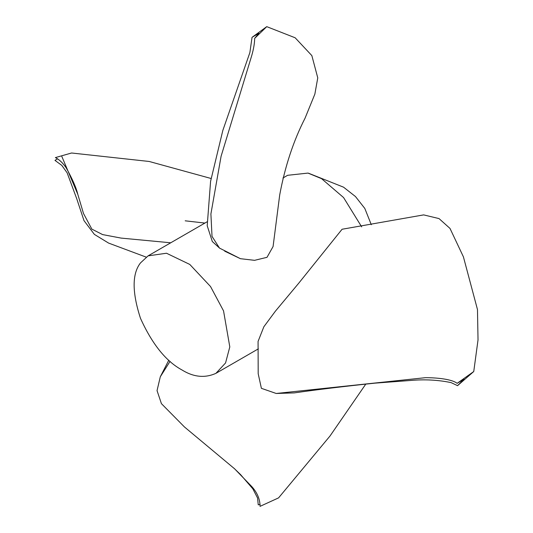 <?xml version="1.0" encoding="UTF-8"?>
<svg xmlns="http://www.w3.org/2000/svg" width="533" height="533" viewBox="0 0 533 533"><rect width="100%" height="100%" fill="white"/><g stroke="black" fill="none" stroke-linecap="round" stroke-linejoin="round"><path stroke-width="0.8" d="M260.111 504.425L258.239 504.831L257.586 498.069L252.855 488.861L240.59 474.63L233.954 468.221M365.865 383.987L330.007 436.007L278.579 497.875L260.051 506.35C260.044 499.314 257.299 492.739 251.823 486.622L234.6 468.807L184.458 426.966L161.426 403.654L157.042 390.616L160.3 376.784L168.794 360.201M170.054 361.327L160.3 376.784M170.74 242.788L121.124 238.098L102.616 234.593L91.849 229.123L83.494 213.486L77.791 194.285C76.232 187.689 72.375 178.881 66.219 167.868C62.841 162.938 59.23 159.514 55.392 157.595L71.575 152.998L149.187 161.472L211.068 178.488M146.162 257.113L108.599 243.088L94.381 234.393L83.987 220.609L76.739 198.749L67.131 172.819L61.775 165.37L54.972 160.393L57.504 158.854M77.791 194.285L61.861 156.535M258.825 33.293L254.674 38.369L266.747 26.65L252.042 37.337L258.825 33.293M266.747 26.65L295.155 37.783L311.852 55.605L317.761 77.858L314.856 94.121L305.049 118.193C293.456 140.845 285.008 166.416 279.712 194.898L273.076 246.546L267.013 257.319L254.561 260.331L240.43 258.692L219.509 248.098L212.021 236.392L210.901 213.966L221.102 156.222L250.83 58.563C253.308 50.782 254.587 44.046 254.674 38.369M240.43 258.692L224.66 251.143M464.036 379.21L457.554 385.665L473.75 371.528L457.147 383.334L464.036 379.21M457.554 385.665L451.078 382.607C438.039 379.916 424.488 379.203 410.43 380.482L374.979 383.14C343.732 386.418 316.815 389.676 294.216 392.901L276.214 393.474L261.39 388.33L258.185 373.66L258.072 341.413L263.862 326.756L275.374 311.205L298.826 283.09L342.079 229.25L423.648 214.892L439.019 218.583L449.999 228.424L463.424 256.873L477.475 309.546L478.028 339.901L473.75 371.528M276.214 393.474L425.561 377.67C432.496 377.65 450.691 378.383 457.147 383.334M182.013 369.982C193.606 377.164 204.905 378.283 215.925 373.34L225.559 362.953L229.803 346.896L223.547 310.892L210.522 286.521L189.788 264.435L166.489 253.235L148.101 255.86L140.479 262.929C132.024 273.749 132.024 292.211 140.479 318.308C152.165 344.125 166.01 361.347 182.013 369.982M282.923 178.022L287.633 175.297L307.994 173.092L321.552 178.655L343.558 197.543L361.674 226.858M185.191 220.815L204.899 223.067M219.689 248.238L212.314 241.522L207.21 225.759L210.588 181.307L222.841 130.398L249.884 52.554L252.042 37.337M215.925 373.34L258.352 348.849M148.101 255.86L206.997 221.855M371.308 224.726L364.805 208.436L355.478 196.55L343.538 187.17L308.5 173.212"/></g></svg>
